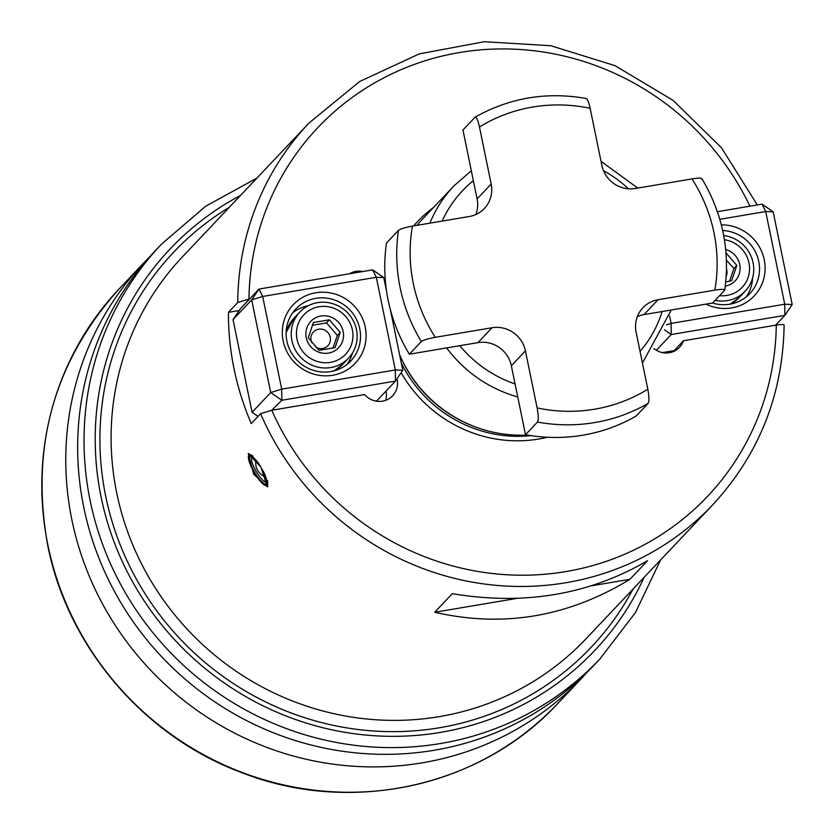 <?xml version="1.0" encoding="UTF-8"?>
<svg xmlns="http://www.w3.org/2000/svg" width="834" height="834" viewBox="0 0 834 834"><rect width="100%" height="100%" fill="white"/><g stroke="black" fill="none" stroke-linecap="round" stroke-linejoin="round"><path stroke-width="1.25" d="M332.964 348.122L337.332 335.404L326.49 322.852L312.291 325.323M340.209 332.37L329.367 319.808L313.386 322.508L308.257 337.76L319.099 350.311L335.07 347.611L340.209 332.37L337.332 335.404M315.627 347.027A9.956 9.591 43.4 0 0 330.243 337.228A9.956 9.591 43.4 0 0 318.682 329.211A9.956 9.591 43.4 0 0 311.822 342.722M343.149 331.452A19.161 18.463 -136.6 0 1 328.502 353.095A19.161 18.463 -136.6 0 1 306.255 337.676A19.161 18.463 -136.6 0 1 320.892 316.023A19.161 18.463 -136.6 0 1 343.149 331.452M329.367 319.808L326.49 322.852M352.375 329.889A28.742 27.699 -136.6 0 1 330.41 362.363A28.742 27.699 -136.6 0 1 297.029 339.229A28.742 27.699 -136.6 0 1 318.995 306.756A28.742 27.699 -136.6 0 1 352.375 329.889M356.472 329.649A33.527 32.307 -136.6 0 1 348.549 358.14A33.527 32.307 -136.6 0 1 315.471 366.48A33.527 32.307 -136.6 0 1 291.91 340.553A33.527 32.307 -136.6 0 1 299.833 312.062A33.527 32.307 -136.6 0 1 332.912 303.722A33.527 32.307 -136.6 0 1 356.472 329.649M308.309 305.713A37.843 36.467 43.4 0 0 292.661 312.823M352.386 353.168A37.843 36.467 -136.6 0 1 347.132 364.333M286.896 341.106A37.843 36.467 -136.6 0 1 295.83 308.945A37.843 36.467 -136.6 0 1 333.173 299.542A37.843 36.467 -136.6 0 1 359.756 328.804A37.843 36.467 -136.6 0 1 350.822 360.955A37.843 36.467 -136.6 0 1 313.48 370.359A37.843 36.467 -136.6 0 1 286.896 341.106M283.164 340.95A42.628 41.085 -136.6 0 1 315.742 292.776A42.628 41.085 -136.6 0 1 365.25 327.095A42.628 41.085 -136.6 0 1 332.672 375.269A42.628 41.085 -136.6 0 1 283.164 340.95M239.17 310.54L228.433 312.343L237.763 302.492A277.826 267.724 -136.6 0 1 309.007 123.015L182.344 256.945A277.826 267.724 -136.6 0 0 116.729 492.998A277.826 267.724 43.4 0 0 311.926 707.826A277.826 267.724 43.4 0 0 586.052 638.75L712.716 504.831C759.128 454.488 782.928 394.565 784.127 325.041L783.96 325.354C784.492 324.322 781.927 324.228 776.287 325.093A268.246 258.488 -136.6 0 1 565.89 571.571A268.246 258.488 -136.6 0 1 271.78 410.255L281.84 400.268L270.716 392.564L281.704 389.144L281.84 400.268L395.472 381.086L395.326 369.962L376.301 277.284L262.679 296.466L281.704 389.144L395.326 369.962L402.791 370.265L390.281 309.299M386.549 291.108L383.765 277.586L376.301 277.284L372.642 269.872L259.009 289.054L240.369 308.768L233.04 319.599L251.691 299.875L259.009 289.054L262.679 296.466L251.691 299.875L270.716 392.564L252.066 412.277L233.04 319.599M776.287 325.093L683.432 340.762A19.161 18.463 43.4 0 1 679.47 347.361A19.161 18.463 43.4 0 1 653.96 348.57M272.52 410.13L364.635 394.576A19.161 18.463 43.4 0 0 392.637 395.775A19.161 18.463 43.4 0 0 397.005 378.824M362.832 271.53A19.161 18.463 43.4 0 0 349.456 273.792M237.763 302.492L249.689 298.916M399.601 354.721A129.333 124.631 43.4 0 0 409.171 372.913A129.333 124.631 43.4 0 0 457.626 418.741A129.333 124.631 43.4 0 0 527.411 435.046M416.979 225.347A129.333 124.631 -136.6 0 1 422.171 219.478L453.842 185.992A129.333 124.631 -136.6 0 0 429.864 223.168M525.503 434.702L537.461 422.056C538.597 419.888 538.493 415.176 537.127 407.93A156.156 150.474 43.4 0 0 647.809 389.238C649.165 396.463 649.279 401.175 648.143 403.375L636.175 416.02A167.655 161.556 -136.6 0 1 525.503 434.702L515.089 383.974A119.752 115.394 -136.6 0 1 459.836 345.683L409.358 354.21A167.655 161.556 -136.6 0 1 386.528 242.986L398.485 230.34C400.581 228.829 405.23 227.421 412.444 226.108L469.208 216.527A28.742 27.699 43.4 0 0 484.387 208.469A28.742 27.699 43.4 0 0 491.174 184.053L477.1 198.93L462.953 129.979L475.078 117.198C509.459 97.797 546.479 91.542 586.125 98.454M647.809 389.238L636.102 332.193A28.742 27.699 43.4 0 1 642.889 307.777A28.742 27.699 43.4 0 1 658.057 299.719L714.832 290.138C721.837 289.044 725.08 289.127 724.558 290.368L712.601 303.013L643.984 314.595A28.742 27.699 43.4 0 0 637.332 316.618M475.87 214.515A28.742 27.699 43.4 0 0 477.1 198.93M515.089 383.974L511.346 365.761A28.742 27.699 43.4 0 0 477.965 342.618L459.836 345.683M474.911 117.333C476.381 116.77 477.903 119.992 479.467 126.997L491.174 184.053M409.358 354.21L421.316 341.554C423.432 340.043 428.082 338.625 435.265 337.322L492.039 327.741L477.965 342.618M701.738 179.154C702.228 177.903 698.986 177.83 692.001 178.914L635.227 188.505A28.742 27.699 43.4 0 1 601.856 165.372L590.138 108.316C588.575 101.289 587.053 98.068 585.593 98.652M701.884 178.643C722.557 213.514 730.188 250.648 724.746 290.044L724.558 290.368M537.127 407.93L525.42 350.874A28.742 27.699 43.4 0 0 492.039 327.741M662.415 352.594L674.112 350.624L673.111 351.677M719.805 219.3L765.706 211.544L784.731 304.222L784.877 315.356L775.547 325.218M664.406 329.795L671.245 334.538L784.877 315.356L792.196 304.535L773.17 211.846L762.047 204.142L717.386 211.68M674.112 350.624L683.432 340.762M792.196 304.535L784.731 304.222L671.099 323.404L671.245 334.538L656.379 350.259M228.433 312.343A277.826 267.724 43.4 0 0 234.062 368.93A277.826 267.724 43.4 0 0 251.263 423.568L260.594 413.706L271.78 410.255M385.694 400.32A19.161 18.463 43.4 0 0 386.038 391.063M258.029 416.406L252.066 412.277M372.642 269.872L383.765 277.586M402.791 370.265L395.472 381.086L376.822 400.81L375.571 401.018M253.765 474.317L248.24 453.696L260.792 466.884L267.412 486.868L253.765 474.317M629.931 579.307L647.518 560.709C589.263 594.715 524.19 605.703 452.299 593.662L434.712 612.26C503.163 627.929 568.235 616.951 629.931 579.307L590.545 585.958M83.775 507.353A301.783 290.805 -136.6 0 1 155.051 250.951L161.431 244.206A301.783 290.805 -136.6 0 0 90.145 500.608A301.783 290.805 -136.6 0 0 302.179 733.962A301.783 290.805 -136.6 0 0 599.927 658.933L593.558 665.668A301.783 290.805 43.4 0 1 295.809 740.696A301.783 290.805 43.4 0 1 83.775 507.353M557.706 703.573C480.634 787.14 350.697 815.454 241.745 772.628C144.199 736.558 67.669 647.028 47.767 545.624C30.034 447.212 53.856 361.622 119.21 288.845A301.783 290.805 -136.6 0 0 47.934 545.259A301.783 290.805 -136.6 0 0 259.958 778.602A301.783 290.805 -136.6 0 0 557.706 703.573L581.673 678.23A301.783 290.805 43.4 0 1 283.925 753.258A301.783 290.805 43.4 0 1 71.891 519.916A301.783 290.805 -136.6 0 1 143.177 263.513A301.783 290.805 -136.6 0 1 149.213 257.32M581.673 678.23A301.783 290.805 43.4 0 0 587.522 671.86M268.006 486.212A19.161 4.921 60 0 1 267.391 486.086L265.577 485.534A17.723 4.556 -120 0 0 267.224 485.263A17.723 4.556 -120 0 0 267.433 480.53M253.025 456.219A17.723 4.556 -120 0 0 248.939 455.01A17.723 4.556 -120 0 0 248.48 455.948A17.723 4.556 -120 0 0 254.141 472.409A17.723 4.556 -120 0 0 265.577 485.534M248.48 455.948L248.907 454.103A19.161 4.921 60 0 1 249.095 453.529M518.091 598.186L434.712 612.26M669.577 316.003L671.099 323.404L666.481 324.843M705.981 304.129A42.628 41.085 43.4 0 0 749.401 300.25A42.628 41.085 43.4 0 0 764.246 259.739A42.628 41.085 43.4 0 0 721.327 224.846M773.17 211.846L765.706 211.544L762.047 204.142M712.538 303.023A37.843 36.467 43.4 0 0 749.818 293.599A37.843 36.467 43.4 0 0 758.752 261.449A37.843 36.467 43.4 0 0 722.671 230.518M746.128 296.987A37.843 36.467 43.4 0 0 752.622 277.847M715.145 300.323A33.527 32.307 43.4 0 0 745.148 291.191A33.527 32.307 43.4 0 0 753.071 262.7A33.527 32.307 43.4 0 0 723.683 235.511M719.544 295.674A28.742 27.699 43.4 0 0 748.963 262.939A28.742 27.699 43.4 0 0 724.423 239.723M725.288 286.114A19.161 18.463 43.4 0 0 739.748 264.503A19.161 18.463 43.4 0 0 725.695 249.512M725.955 252.858L736.797 265.421L733.93 268.454L729.562 281.173M726.497 269.038A9.956 9.591 -136.6 0 1 726.216 276.148M726.424 260.218L733.93 268.454M736.797 265.421L731.668 280.662L725.747 281.996M348.549 358.14L342.555 364.489A33.527 32.307 -136.6 0 1 333.954 370.89M248.959 299.041A268.246 258.488 -136.6 0 1 455.26 53.282A268.246 258.488 -136.6 0 1 749.933 206.186M385.444 285.728A131.251 126.476 -136.6 0 1 385.683 284.352M413.612 225.91A131.251 126.476 -136.6 0 1 433.451 207.551M401.133 372.715A131.251 126.476 43.4 0 0 547.354 437.256M401.321 363.103A127.414 122.786 43.4 0 0 531.029 435.629M399.622 354.815A127.414 122.786 43.4 0 0 478.883 428.186M409.171 372.913L409.421 373.319A127.55 122.911 43.4 0 0 457.209 418.512L457.626 418.741M442.103 221.104A119.752 115.394 -136.6 0 1 473.358 180.707M603.472 170.626A119.752 115.394 -136.6 0 1 628.492 188.818M517.747 396.942A129.333 124.631 -136.6 0 1 446.638 347.914M662.123 311.541A119.752 115.394 -136.6 0 1 640.043 351.437M421.316 341.554A167.655 161.556 -136.6 0 1 398.485 230.34M648.143 403.375A167.655 161.556 -136.6 0 1 537.461 422.056M412.444 226.108A156.156 150.474 43.4 0 0 435.265 337.322M590.138 108.316A156.156 150.474 43.4 0 0 479.467 126.997M714.832 290.138A156.156 150.474 43.4 0 0 692.001 178.914M658.057 299.719L643.984 314.595M525.42 350.874L511.346 365.761M712.716 504.831A277.826 267.724 -136.6 0 1 260.594 413.706M229.319 207.291A287.407 276.951 43.4 0 0 105.741 496.418A287.407 276.951 43.4 0 0 343.472 727.321A287.407 276.951 43.4 0 0 633.016 589.096M644.223 577.253A292.202 281.569 -136.6 0 1 350.801 733.242A292.202 281.569 -136.6 0 1 101.133 497.2A292.202 281.569 -136.6 0 1 240.515 195.437M258.832 463.756A15.804 4.066 -120 0 0 249.929 456.646A15.804 4.066 -120 0 0 255.173 473.201A15.804 4.066 -120 0 0 266.234 483.626A15.804 4.066 -120 0 0 263.335 471.325M252.024 457.042A14.366 3.69 -120 0 0 251.868 457.178A14.366 3.69 -120 0 0 256.278 471.617A14.366 3.69 -120 0 0 266.4 481.927L265.4 476.266L262.199 469.271M730.125 304.16A33.527 32.307 43.4 0 0 739.153 297.54L730.177 304.149M286.145 332.599A33.527 32.307 -136.6 0 1 293.829 318.4L299.833 312.062M342.555 364.489L334.017 370.88M637.749 188.077L601.022 161.327M471.314 170.751L453.842 185.992M642.43 363.03L671.266 309.987M757.303 204.935L721.431 147.712L673.059 100.351L615.054 65.677L550.847 45.734L484.252 41.721L419.221 53.897L359.621 81.544L309.007 123.015M256.935 178.08L205.675 206.227L161.431 244.206M660.643 559.885L635.393 612.636L599.927 658.933M119.21 288.845L143.177 263.513M260.093 465.737L255.485 459.69L252.087 457.001M745.148 291.191L739.153 297.54M286.145 332.474L293.829 318.4M256.017 460.264A14.366 14.366 0 0 0 265.598 476.85"/></g></svg>
